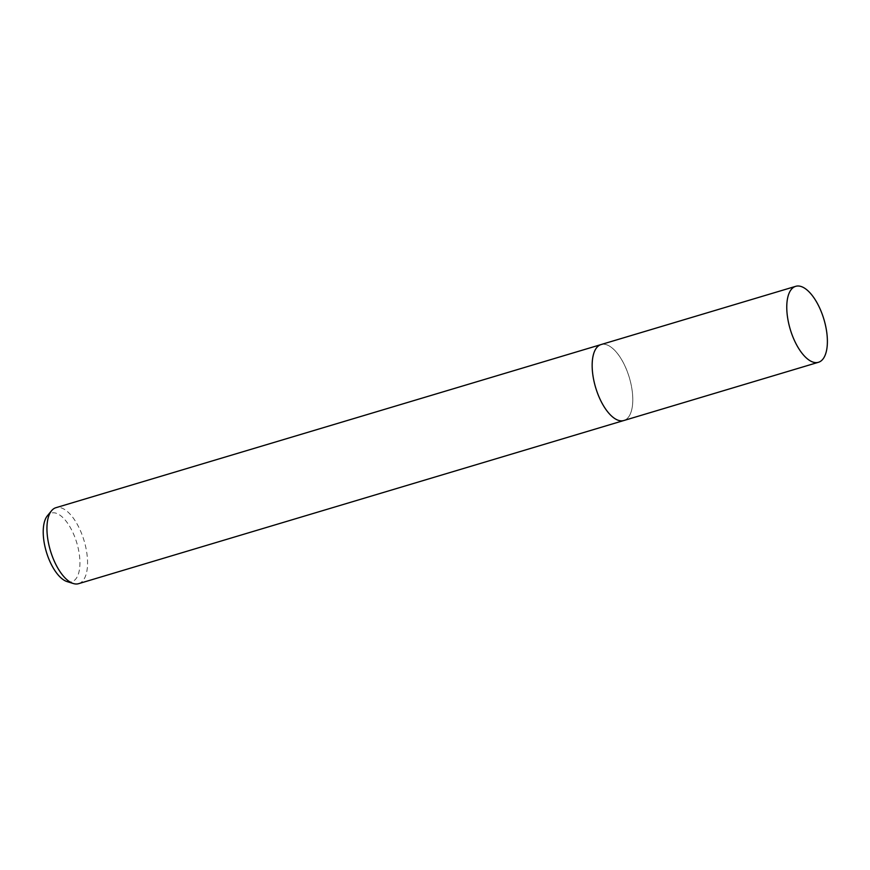 <?xml version="1.0" encoding="UTF-8"?>
<svg xmlns="http://www.w3.org/2000/svg" width="870" height="870" viewBox="0 0 870 870"><rect width="100%" height="100%" fill="white"/><g stroke="black" fill="none" stroke-linecap="round" stroke-linejoin="round"><path stroke-width="0.65" stroke-dasharray="4.35 3.26" d="M612.208 416.61A39.65 17.563 73.3 0 0 618.559 420.384A39.65 17.563 73.3 0 0 623.833 420.525A39.65 17.563 73.3 0 0 632.468 393.392A39.65 17.563 73.3 0 0 601.105 344.553A39.65 17.563 73.3 0 0 596.776 347.576A39.65 17.563 73.3 0 0 593.536 354.221M632.479 393.392A39.65 17.574 73.3 0 0 617.624 353.688A39.65 17.574 73.3 0 0 596.776 347.565A39.65 17.574 73.3 0 0 592.481 371.686A39.65 17.574 73.3 0 0 618.57 420.384A39.65 17.574 73.3 0 0 632.479 393.392M78.615 583.672A39.65 17.563 73.3 0 0 87.25 556.539A39.65 17.563 73.3 0 0 55.887 507.71M67.077 581.595A35.833 15.877 73.3 0 0 79.648 557.192A35.833 15.877 73.3 0 0 66.218 521.326A35.833 15.877 73.3 0 0 47.382 515.79M623.496 420.623L623.833 420.525A39.661 17.574 73.3 0 0 631.305 385.508A39.661 17.574 73.3 0 0 608.935 345.781A39.661 17.574 73.3 0 0 601.105 344.542"/><path stroke-width="1.3" d="M593.536 354.221A39.65 17.563 73.3 0 0 592.47 371.697A39.65 17.563 73.3 0 0 612.208 416.61M600.768 344.661L55.887 507.71A39.65 17.563 73.3 0 0 51.558 510.723A39.65 17.563 73.3 0 0 47.252 534.843A39.65 17.563 73.3 0 0 73.341 583.531A39.65 17.563 73.3 0 0 78.615 583.672L623.496 420.623M51.558 510.723L47.382 515.79A35.833 15.877 73.3 0 0 43.5 537.584A35.833 15.877 73.3 0 0 67.077 581.595L73.341 583.531M810.612 361.05A39.65 17.563 73.3 0 0 818.442 362.29A39.65 17.563 73.3 0 0 825.902 327.283A39.65 17.563 73.3 0 0 803.532 287.557A39.65 17.563 73.3 0 0 795.713 286.328A39.65 17.563 73.3 0 0 788.253 321.334A39.65 17.563 73.3 0 0 810.612 361.05M795.713 286.328L601.105 344.542A39.661 17.574 73.3 0 0 593.644 379.57A39.661 17.574 73.3 0 0 616.014 419.296A39.661 17.574 73.3 0 0 623.844 420.525L818.442 362.29"/></g></svg>
